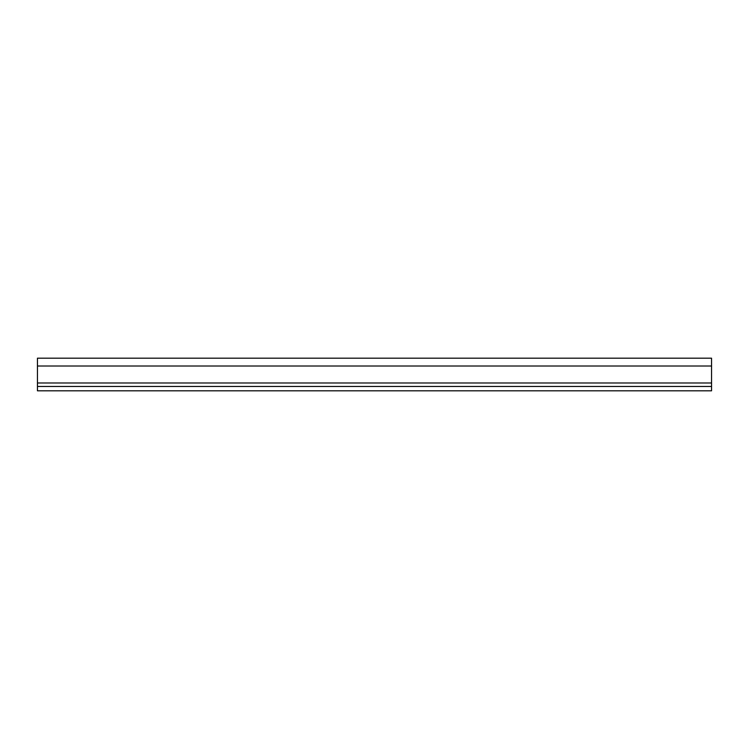 <?xml version="1.0" encoding="UTF-8"?>
<svg xmlns="http://www.w3.org/2000/svg" width="749" height="749" viewBox="0 0 749 749"><rect width="100%" height="100%" fill="white"/><g stroke="black" fill="none" stroke-linecap="round" stroke-linejoin="round"><path stroke-width="1.12" d="M37.45 366.018L37.45 358.191L711.55 358.191L711.55 386.456L37.45 386.456L37.45 366.018L711.55 366.018M711.55 386.456L711.55 390.809L37.45 390.809L37.45 386.456M37.45 382.982L711.55 382.982"/></g></svg>
